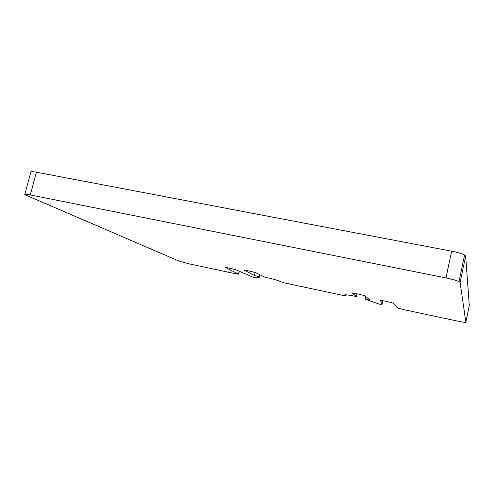 <?xml version="1.0" encoding="UTF-8"?>
<svg xmlns="http://www.w3.org/2000/svg" width="494" height="494" viewBox="0 0 494 494"><rect width="100%" height="100%" fill="white"/><g stroke="black" fill="none" stroke-linecap="round" stroke-linejoin="round"><path stroke-width="0.74" d="M244.518 270.304L244.481 270.471C243.005 269.514 254.855 272.095 256.596 273.114L264.549 277.054C272.305 278.77 277.511 280.228 280.166 281.432L283.433 282.71L344.33 295.678L345.664 295.826L344.818 294.801M365.949 296.684L365.375 299.278L370.105 300.154L365.171 296.036C363.819 295.048 350.771 292.337 352.376 293.368L356.421 296.493L355.723 296.412C347.85 294.813 344.188 294.399 344.738 295.165M365.375 299.278L379.089 304.063L381.893 304.6L380.553 300.593M465.848 322.224L460.124 282.482L465.663 256.059L469.3 305.613L465.848 322.224C465.385 322.526 462.594 322.15 457.481 321.1L402.375 309.343L397.985 308.114L393.323 303.341C392.057 302.433 379.935 299.883 380.541 300.642M465.663 256.059L464.588 255.028C461.976 253.657 457.66 252.378 451.646 251.18L36.426 172.202C32.555 171.492 30.696 171.474 30.856 172.14L24.805 194.377M460.124 282.482L459.012 281.605C456.357 280.388 452.016 279.153 445.983 277.912L30.258 194.932C26.38 194.179 24.539 194.074 24.737 194.617L178.964 261.079L188.702 263.753L235.965 273.837L238.596 274.145L225.591 267.52M259.875 274.837L259.418 276.751C259.659 277.474 258.374 277.795 255.552 277.721L252.681 277.048L236.848 270.181C234.539 269.113 223.992 266.834 225.27 267.68L225.517 267.828M259.418 276.751L254.441 275.572L255.151 272.558M254.441 275.572L244.746 270.292M345.664 295.826L345.899 294.788M357.026 293.794L356.421 296.493M382.751 300.71L381.893 304.6M451.646 251.18L445.983 277.912M30.258 194.932L36.426 172.202M239.145 271.181L238.454 274.065M464.588 255.028L459.012 281.605M239.287 271.243L238.596 274.145"/></g></svg>
